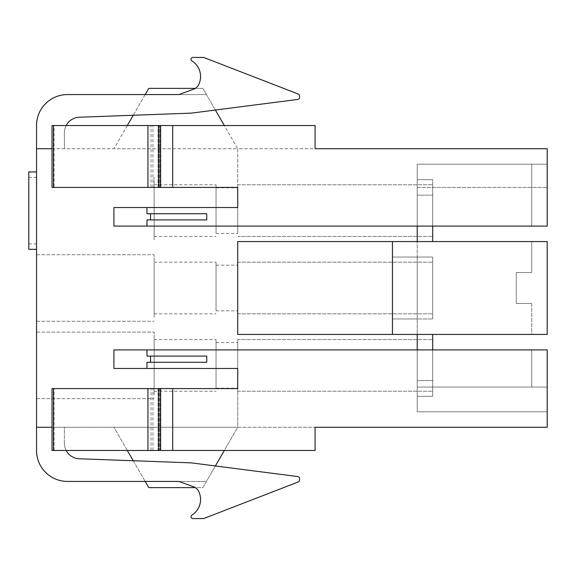 <?xml version="1.0" encoding="UTF-8"?>
<svg xmlns="http://www.w3.org/2000/svg" width="576" height="576" viewBox="0 0 576 576"><rect width="100%" height="100%" fill="white"/><g stroke="black" fill="none" stroke-linecap="round" stroke-linejoin="round"><path stroke-width="0.43" stroke-dasharray="2.88 2.16" d="M28.8 249.314L28.8 171.943M36.54 210.629L36.54 171.943L36.54 210.629M198.67 84.636A9.374 9.374 0 0 1 193.493 89.258A9.374 9.374 0 0 0 198.67 84.636A18.439 18.439 0 0 0 191.858 60.862A1.886 1.886 0 0 1 190.98 59.285A1.886 1.886 0 0 0 191.858 60.862A18.374 18.374 0 0 1 198.67 84.636A9.374 9.374 0 0 1 193.493 89.258L178.906 94.565L67.486 94.565A30.946 30.946 0 0 0 36.54 125.518A30.946 30.946 0 0 1 67.486 94.565A30.946 30.946 0 0 0 36.54 125.518L36.54 427.27L64.39 427.27L64.39 443.304A15.48 15.48 0 0 0 79.301 458.77A15.48 15.48 0 0 1 64.39 443.304L64.39 427.27L36.54 427.27L237.708 427.27L237.708 368.467L237.708 427.27L202.867 487.62L195.286 487.62A9.374 9.374 0 0 0 193.493 486.742A9.374 9.374 0 0 1 198.67 491.364A18.439 18.439 0 0 1 191.858 515.138A1.886 1.886 0 0 0 190.98 516.715A1.886 1.886 0 0 1 191.858 515.138A1.886 1.886 0 0 0 192.838 518.573A1.858 1.858 0 0 1 190.98 516.715A1.858 1.858 0 0 0 192.838 518.573L203.666 518.573L192.838 518.573L203.666 518.573L298.087 482.018A2.369 2.369 0 0 0 299.606 479.844A2.369 2.369 0 0 1 298.087 482.018A2.369 2.369 0 0 0 299.606 479.844L299.606 478.829A2.318 2.318 0 0 0 297.583 476.532A2.318 2.318 0 0 1 299.606 478.829A2.318 2.318 0 0 0 297.583 476.532L191.282 462.866L297.583 476.532L191.282 462.866L79.301 458.77A15.48 15.48 0 0 1 64.39 443.304A15.48 15.48 0 0 0 66.161 450.482M191.858 515.138A18.374 18.374 0 0 0 198.67 491.364A9.374 9.374 0 0 0 193.493 486.742L178.906 481.435L193.493 486.742L178.906 481.435L67.486 481.435A30.946 30.946 0 0 1 36.54 450.482L36.54 427.27M36.54 317.196L36.54 254.729L36.54 317.196M36.54 181.433L36.54 243.9L36.54 181.433M36.54 336.175L36.54 398.642L36.54 336.175M146.966 349.898L146.966 356.09L206.755 356.09L146.966 356.09L206.755 356.09L206.755 362.275L146.966 362.275L146.966 368.467L237.708 368.467L113.911 368.467L113.911 349.898L547.2 349.898L547.2 411.797L547.2 387.036L531.727 387.036L547.2 387.036L531.727 387.036L547.2 387.036L547.2 349.898L531.727 349.898L531.727 387.036L417.211 387.036L417.211 411.797L547.2 411.797L417.211 411.797L417.211 387.036L531.727 387.036L531.727 349.898L417.211 349.898L417.211 334.426L392.45 334.426L392.45 318.953L417.211 318.953L417.211 257.047L392.45 257.047L392.45 241.574L392.45 257.047L417.211 257.047L417.211 318.953L417.211 257.047L417.211 318.953L392.45 318.953L392.45 334.426L392.45 318.953L417.211 318.953L417.211 257.047L432.691 257.047L432.691 318.953L432.691 257.047L432.691 318.953L432.691 257.047L392.45 257.047L392.45 241.574L547.2 241.574L547.2 334.426L547.2 241.574L531.727 241.574L547.2 241.574L547.2 334.426L531.727 334.426L531.727 303.473L516.247 303.473L516.247 272.527L531.727 272.527L516.247 272.527L531.727 272.527L531.727 241.574L237.708 241.574L392.45 241.574L392.45 257.047L417.211 257.047L417.211 164.203L547.2 164.203L547.2 187.416L547.2 164.203L417.211 164.203L417.211 187.416L547.2 187.416L417.211 187.416L417.211 164.203L547.2 164.203L547.2 226.102L547.2 148.73L237.708 148.73L237.708 187.416L52.013 187.416L54.036 187.416L54.036 125.518L52.013 125.518L52.013 187.416L52.013 125.518L54.036 125.518L54.036 187.416L160.337 187.416L160.337 125.518L54.036 125.518L160.337 125.518L160.337 187.416L237.708 187.416L237.708 207.533L113.911 207.533L113.911 226.102L417.211 226.102L417.211 164.203L547.2 164.203L547.2 226.102L531.727 226.102L531.727 164.203L531.727 226.102L417.211 226.102L547.2 226.102L146.966 226.102L146.966 219.91L206.755 219.91L146.966 219.91L206.755 219.91L206.755 213.725L146.966 213.725L150.538 213.725L150.538 219.91M172.714 450.482L158.09 450.482L160.639 450.482L160.639 388.584L158.09 388.584L158.09 450.482L151.042 450.482L158.09 450.482L158.09 388.584L151.042 388.584L160.639 388.584L159.71 388.584L159.71 450.482L151.042 450.482L160.639 450.482L159.71 450.482L159.71 388.584L151.042 388.584L172.714 388.584L172.714 450.482L315.079 450.482L315.079 427.27L547.2 427.27L547.2 349.898L417.211 349.898L417.211 387.036L417.211 349.898M172.714 388.584L52.013 388.584L54.036 388.584L54.036 450.482L52.013 450.482L52.013 388.584L52.013 450.482L54.036 450.482L54.036 388.584L160.337 388.584L160.337 450.482L54.036 450.482L315.079 450.482L160.337 450.482L160.337 388.584L237.708 388.584M52.013 427.27L315.079 427.27L237.708 427.27L224.309 450.482M127.31 450.482L113.911 427.27L237.708 427.27L113.911 427.27L145.181 481.435L206.438 481.435L202.867 487.62L148.752 487.62L145.181 481.435L206.438 481.435L145.181 481.435L133.236 460.742M206.755 356.09L206.755 362.275L146.966 362.275L206.755 362.275L206.755 356.09M36.54 148.73L237.708 148.73L237.708 187.416L172.714 187.416L172.714 125.518L315.079 125.518L315.079 148.73L237.708 148.73L237.708 207.533L113.911 207.533L146.966 207.533L146.966 213.725L206.755 213.725L206.755 219.91L206.755 213.725L150.538 213.725M52.013 148.73L237.708 148.73L237.708 187.416M127.31 125.518L113.911 148.73L237.708 148.73L224.309 125.518M215.374 110.038L206.438 94.565L145.181 94.565L206.438 94.565L202.867 88.38L148.752 88.38L145.181 94.565L206.438 94.565L178.906 94.565L193.493 89.258L178.906 94.565L145.181 94.565L113.911 148.73L237.708 148.73L202.867 88.38L195.286 88.38M146.966 207.533L237.708 207.533M146.966 226.102L417.211 226.102M417.211 241.574L432.691 241.574L417.211 241.574L432.691 241.574L417.211 241.574L417.211 179.676L417.211 241.574L417.211 179.676L417.211 241.574L392.45 241.574L392.45 334.426L547.2 334.426L531.727 334.426L531.727 303.473L516.247 303.473L516.247 272.527L516.247 303.473L531.727 303.473L516.247 303.473L516.247 272.527L531.727 272.527L531.727 241.574L417.211 241.574L417.211 318.953L432.691 318.953L392.45 318.953L392.45 334.426L237.708 334.426L237.708 241.574L392.45 241.574M417.211 334.426L531.727 334.426L417.211 334.426L432.691 334.426L432.691 396.324L417.211 396.324L432.691 396.324L432.691 380.628L417.211 380.628L432.691 380.628L432.691 334.426L417.211 334.426L432.691 334.426L417.211 334.426L417.211 318.953L417.211 396.324L417.211 334.426L417.211 396.324L417.211 334.426L237.708 334.426L237.708 241.574L237.708 334.426L392.45 334.426M237.708 368.467L146.966 368.467M432.691 310.68L432.691 262.159L432.691 310.68M432.691 334.426L432.691 396.324L417.211 396.324L432.691 396.324L432.691 349.898M432.691 388.051L432.691 339.53L432.691 388.051M432.691 241.574L432.691 179.676L417.211 179.676L432.691 179.676L417.211 179.676L432.691 179.676L432.691 241.574L432.691 195.149L417.211 195.149L432.691 195.149L432.691 179.676L432.691 226.102M432.691 233.309L432.691 184.781L432.691 233.309M28.8 239.825L28.8 177.358L28.8 239.825M237.708 233.309L237.708 184.781L237.708 233.309M237.708 230.659L237.708 187.805L237.708 230.659M216.043 230.659L216.043 187.805L216.043 230.659M216.043 233.309L216.043 184.781L216.043 233.309M154.145 187.949L154.145 236.47L154.145 187.949M154.145 239.825L154.145 177.358L154.145 239.825M237.708 310.68L237.708 262.159L237.708 310.68M237.708 308.03L237.708 265.176L237.708 308.03M216.043 308.03L216.043 265.176L216.043 308.03M216.043 310.68L216.043 262.159L216.043 310.68M154.145 265.32L154.145 313.841L154.145 265.32M154.145 317.196L154.145 254.729L154.145 317.196M237.708 388.051L237.708 339.53L237.708 388.051M237.708 385.402L237.708 342.547L237.708 385.402M216.043 385.402L216.043 342.547L216.043 385.402M216.043 388.051L216.043 339.53L216.043 388.051M154.145 342.691L154.145 391.219L154.145 342.691M154.145 394.567L154.145 332.1L154.145 394.567M66.161 125.518A15.48 15.48 0 0 0 64.39 132.696A15.48 15.48 0 0 1 79.301 117.23A15.48 15.48 0 0 0 64.39 132.696L64.39 148.73L64.39 132.696A15.48 15.48 0 0 1 79.301 117.23L191.282 113.134L297.583 99.468A2.318 2.318 0 0 0 299.606 97.171A2.318 2.318 0 0 1 297.583 99.468A2.318 2.318 0 0 0 299.606 97.171L299.606 96.156A2.369 2.369 0 0 0 298.087 93.982A2.369 2.369 0 0 1 299.606 96.156A2.369 2.369 0 0 0 298.087 93.982L203.666 57.427L298.087 93.982L203.666 57.427L192.838 57.427A1.858 1.858 0 0 0 190.98 59.285A1.858 1.858 0 0 1 192.838 57.427L203.666 57.427L192.838 57.427A1.858 1.858 0 0 0 191.858 60.862M191.282 113.134L297.583 99.468L191.282 113.134L79.301 117.23L191.282 113.134M67.486 481.435A30.946 30.946 0 0 1 36.54 450.482A30.946 30.946 0 0 0 67.486 481.435L178.906 481.435M178.906 94.565L67.486 94.565M315.079 125.518L315.079 148.73L315.079 125.518L160.337 125.518L315.079 125.518M53.496 187.416L147.953 187.416L147.953 125.518L53.496 125.518L53.496 187.416L52.013 187.416M147.953 187.416L158.782 187.416L158.782 125.518L160.639 125.518L151.042 125.518L172.714 125.518M172.714 187.416L158.09 187.416L158.09 125.518L158.09 187.416L151.042 187.416L158.782 187.416M159.71 187.416L159.71 125.518L160.639 125.518L151.042 125.518L159.71 125.518L159.71 187.416M147.953 125.518L158.782 125.518M53.496 125.518L52.013 125.518M315.079 427.27L315.079 450.482L315.079 427.27M160.639 388.584L147.953 388.584L147.953 450.482L158.782 450.482L158.782 388.584M52.013 388.584L147.953 388.584M160.639 450.482L158.782 450.482M53.496 388.584L53.496 450.482L147.953 450.482M53.496 450.482L52.013 450.482M150.538 356.09L150.538 362.275M145.181 94.565L133.236 115.258M215.374 465.962L206.438 481.435L145.181 481.435M152.942 187.416L152.942 125.518L152.942 187.416M160.639 187.416L160.639 125.518M152.942 450.482L152.942 388.584L152.942 450.482M237.708 184.781L432.691 184.781L237.708 184.781M237.708 236.47L432.691 236.47L237.708 236.47M216.043 187.805L237.708 187.805L216.043 187.805M216.043 233.453L237.708 233.453L216.043 233.453M154.145 236.47L216.043 236.47L154.145 236.47M154.145 184.781L216.043 184.781L154.145 184.781M28.8 243.9L36.54 243.9M28.8 177.358L36.54 177.358M237.708 262.159L432.691 262.159L237.708 262.159M237.708 313.841L432.691 313.841L237.708 313.841M216.043 265.176L237.708 265.176L216.043 265.176M216.043 310.824L237.708 310.824L216.043 310.824M154.145 313.841L216.043 313.841L154.145 313.841M154.145 262.159L216.043 262.159L154.145 262.159M36.54 321.271L154.145 321.271L36.54 321.271M36.54 254.729L154.145 254.729L36.54 254.729M237.708 339.53L432.691 339.53L237.708 339.53M237.708 391.219L432.691 391.219L237.708 391.219M216.043 342.547L237.708 342.547L216.043 342.547M216.043 388.195L237.708 388.195L216.043 388.195M154.145 391.219L216.043 391.219L154.145 391.219M154.145 339.53L216.043 339.53L154.145 339.53M36.54 398.642L154.145 398.642L36.54 398.642M36.54 332.1L154.145 332.1L36.54 332.1M151.042 187.416L151.042 125.518L151.042 187.416M151.042 450.482L151.042 388.584L151.042 450.482"/><path stroke-width="0.86" d="M36.54 171.943L28.8 171.943L28.8 249.314L36.54 249.314M67.486 481.435L178.906 481.435L193.493 486.742A9.374 9.374 0 0 1 198.67 491.364A9.374 9.374 0 0 0 195.286 487.62L148.752 487.62L145.181 481.435L67.486 481.435A30.946 30.946 0 0 1 36.54 450.482L36.54 148.73L52.013 148.73M195.286 88.38L148.752 88.38L145.181 94.565L67.486 94.565A30.946 30.946 0 0 0 36.54 125.518L36.54 148.73M52.013 388.584L52.013 450.482L52.013 388.584L172.714 388.584L172.714 450.482L315.079 450.482L315.079 427.27L547.2 427.27L547.2 349.898L146.966 349.898L146.966 356.09L150.538 356.09L150.538 362.275L206.755 362.275L206.755 356.09L150.538 356.09M36.54 427.27L52.013 427.27M150.538 362.275L146.966 362.275L146.966 368.467L237.708 368.467L237.708 388.584L237.708 368.467M172.714 388.584L237.708 388.584M146.966 226.102L113.911 226.102L113.911 207.533L146.966 207.533L146.966 213.725L150.538 213.725L150.538 219.91L146.966 219.91L146.966 226.102L547.2 226.102L547.2 148.73L315.079 148.73L315.079 125.518L172.714 125.518L172.714 187.416L237.708 187.416L237.708 207.533L237.708 187.416M146.966 207.533L237.708 207.533M146.966 349.898L113.911 349.898L113.911 368.467L146.966 368.467M417.211 349.898L417.211 334.426M417.211 241.574L417.211 226.102M432.691 349.898L432.691 334.426M432.691 226.102L432.691 241.574M392.45 334.426L237.708 334.426L237.708 241.574L547.2 241.574L547.2 334.426L392.45 334.426L392.45 241.574M198.67 84.636A18.439 18.439 0 0 0 191.858 60.862A18.374 18.374 0 0 1 198.67 84.636A9.374 9.374 0 0 1 193.493 89.258L178.906 94.565L67.486 94.565M191.858 515.138A18.374 18.374 0 0 0 198.67 491.364A18.439 18.439 0 0 1 191.858 515.138A1.886 1.886 0 0 0 192.838 518.573L203.666 518.573L298.087 482.018A2.369 2.369 0 0 0 299.606 479.844L299.606 478.829A2.318 2.318 0 0 0 297.583 476.532L191.282 462.866L79.301 458.77A15.48 15.48 0 0 1 66.161 450.482M66.161 125.518A15.48 15.48 0 0 1 79.301 117.23L191.282 113.134L297.583 99.468A2.318 2.318 0 0 0 299.606 97.171L299.606 96.156A2.369 2.369 0 0 0 298.087 93.982L203.666 57.427L192.838 57.427A1.858 1.858 0 0 0 191.858 60.862M52.013 187.416L52.013 125.518L52.013 187.416L172.714 187.416M52.013 125.518L147.953 125.518L147.953 187.416M147.953 125.518L172.714 125.518M52.013 450.482L172.714 450.482M147.953 388.584L147.953 450.482M150.538 213.725L206.755 213.725L206.755 219.91L150.538 219.91M178.906 94.565L145.181 94.565M133.236 115.258L127.31 125.518M224.309 125.518L215.374 110.038M178.906 481.435L145.181 481.435M224.309 450.482L215.374 465.962M133.236 460.742L127.31 450.482M53.496 187.416L53.496 125.518M158.782 125.518L158.782 187.416M160.639 187.416L160.639 125.518M53.496 450.482L53.496 388.584M158.782 388.584L158.782 450.482M160.639 450.482L160.639 388.584"/></g></svg>
